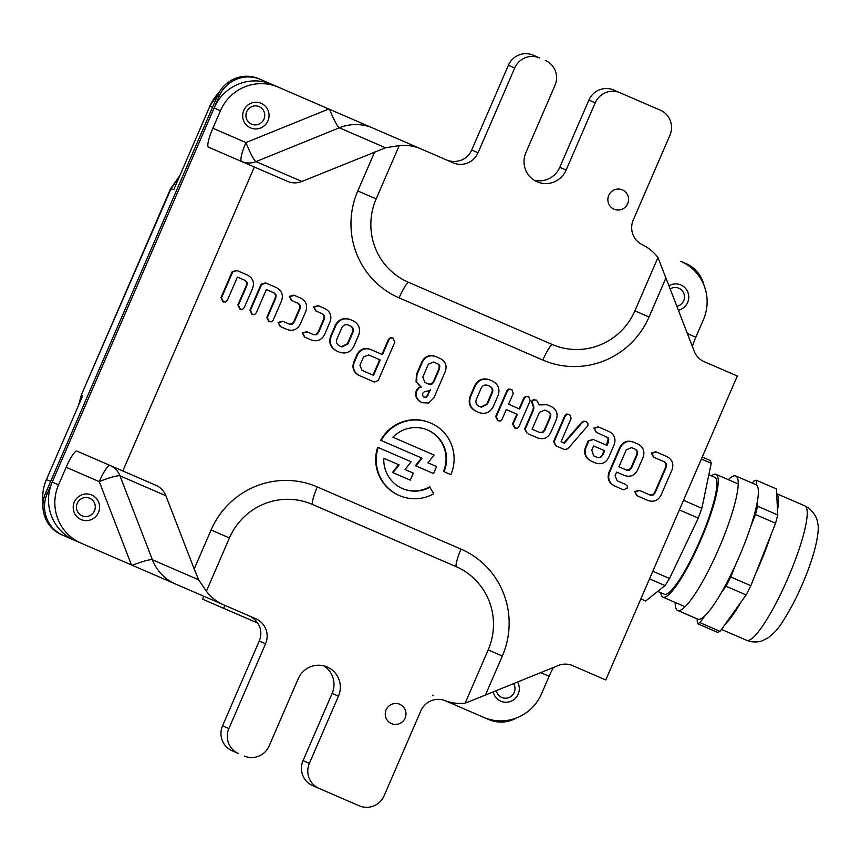 <?xml version="1.0" encoding="UTF-8"?>
<svg xmlns="http://www.w3.org/2000/svg" width="861" height="861" viewBox="0 0 861 861"><rect width="100%" height="100%" fill="white"/><g stroke="black" fill="none" stroke-linecap="round" stroke-linejoin="round"><path stroke-width="1.29" d="M627.701 203.648A10.515 10.332 -66.6 0 1 614.044 209.191A10.515 10.332 -66.6 0 1 608.727 195.436A10.515 10.332 -66.6 0 1 622.395 189.894A10.515 10.332 -66.6 0 1 627.701 203.648M405.1 718.063A10.515 10.332 -66.6 0 1 391.432 723.606A10.515 10.332 -66.6 0 1 386.126 709.851A10.515 10.332 -66.6 0 1 399.784 704.309A10.515 10.332 -66.6 0 1 405.1 718.063M243.803 110.391A13.378 13.152 113.4 0 0 250.562 127.891A13.378 13.152 113.4 0 0 267.943 120.841A13.378 13.152 113.4 0 0 261.184 103.342A13.378 13.152 113.4 0 0 243.803 110.391M74.315 502.049A13.378 13.152 113.4 0 0 81.074 519.549A13.378 13.152 113.4 0 0 98.466 512.499A13.378 13.152 113.4 0 0 91.697 495A13.378 13.152 113.4 0 0 74.315 502.049M678.382 310.251A13.378 13.152 113.4 0 0 680.9 284.969A13.378 13.152 113.4 0 0 668.943 285.809M493.213 691.889A13.378 13.152 113.4 0 0 518.182 694.127A13.378 13.152 113.4 0 0 517.504 682.041M254.35 167.012L208.448 147.145A19.103 3.455 113.4 0 1 212.871 128.235L220.459 110.703L214.12 107.959L52.23 482.085L58.559 484.818L66.146 467.286A19.103 3.455 113.4 0 1 76.909 451.11L122.811 470.978L254.35 167.012L287.445 181.337A19.103 18.791 -66.6 0 0 301.867 181.477L385.545 147.791L399.235 145.595A44.589 43.857 113.4 0 1 421.007 148.899L453.209 162.837A19.103 18.791 -66.6 0 0 478.038 152.763L514.717 68.008L508.388 65.264A19.103 18.791 -66.6 0 1 533.228 55.19L538.975 57.676M214.12 107.959A44.589 43.857 -66.6 0 1 272.076 84.453L421.007 148.899M319.033 788.396L312.694 785.652A19.103 18.791 -66.6 0 1 303.04 760.65L309.368 763.395A19.103 18.791 113.4 0 0 319.033 788.396L359.274 805.81A19.103 18.791 113.4 0 0 384.114 795.736L420.814 710.928A19.103 18.791 -66.6 0 1 444.954 700.574A44.589 43.857 113.4 0 0 465.112 703.211L488.176 649.904A63.692 62.649 113.4 0 0 455.975 566.57L312.242 504.374A63.692 62.649 113.4 0 0 229.446 537.942L206.382 591.249A44.589 43.857 113.4 0 0 223.699 604.863L74.767 540.417A44.589 43.857 -66.6 0 1 52.23 482.085M444.373 700.359L483.57 717.321A44.589 43.857 113.4 0 0 541.526 693.815L549.114 676.283L540.686 672.635M687.401 333.584L695.828 337.232L703.415 319.7A44.589 43.857 113.4 0 0 680.879 261.367L686.045 263.595A31.846 31.319 -66.6 0 1 703.986 285.239M695.828 337.232A19.103 3.455 -66.6 0 0 692.373 346.456M206.382 591.249L198.611 579.776L194.199 568.992L211.074 529.999A81.709 80.364 -66.6 0 1 317.279 486.928L461.022 549.124A81.709 80.364 -66.6 0 1 502.329 656.028L485.453 695.031L558.251 665.51A19.103 18.791 -66.6 0 1 572.673 665.65L605.767 679.975L737.307 376.009L704.212 361.685A19.103 18.791 -66.6 0 1 694.235 351.266L665.919 277.985L649.043 316.988A81.709 80.364 -66.6 0 1 542.839 360.059L399.095 297.863A81.709 80.364 -66.6 0 1 357.789 190.948L374.664 151.956M553.472 667.447A19.103 3.455 -66.6 0 0 549.114 676.283M445.815 159.64C451.067 162.019 456.545 162.072 462.26 159.812A19.103 18.791 113.4 0 0 471.71 150.029L508.388 65.264M534.089 180.186A22.289 21.923 113.4 0 0 559.79 167.325L588.881 100.102A19.103 18.791 -66.6 0 1 613.721 90.028L660.301 110.186A19.103 18.791 113.4 0 1 669.955 135.177L633.265 219.986A19.103 18.791 -66.6 0 0 642.241 244.675A44.589 43.857 113.4 0 1 657.965 257.557L634.891 310.864L649.043 316.988M421.535 457.955L415.432 465.726L433.578 473.572L436.613 466.565L427.982 462.831L436.086 466.328M380.67 440.272L381.197 440.498L380.67 440.272A39.488 38.842 113.4 0 1 430.317 422.891L430.844 423.117A39.488 38.842 113.4 0 0 381.197 440.498L422.062 458.181L415.96 465.952M430.844 423.117A39.488 38.842 113.4 0 1 450.873 474.637L443.437 471.451A31.846 31.319 113.4 0 0 427.551 430.026M443.964 471.677A31.846 31.319 113.4 0 0 392.896 437.237L433.567 454.834M220.965 297.626L232.179 271.721L236.624 270.386L247.645 275.154C252.886 278.092 254.555 282.462 252.628 288.263L244.223 307.689L242.641 309.347L239.885 309.077L237.873 304.923L246.332 285.368L246.655 282.333L244.847 280.277L237.41 277.059L227.326 300.36L225.69 302.039L222.977 301.759L220.965 297.626L221.492 297.852L232.707 271.947L232.179 271.721M249.894 310.143L261.109 284.238L265.554 282.903L276.575 287.671C281.827 290.609 283.484 294.979 281.558 300.79L273.152 320.206L271.57 321.863L268.815 321.594L266.802 317.44L275.262 297.884L275.585 294.849L273.787 292.794L266.34 289.576L256.266 312.877L254.619 314.566L251.918 314.276L249.894 310.143L250.422 310.369L261.636 284.474L261.109 284.238M292.299 324.145L294.354 321.81L300.048 308.668L300.36 305.58L298.541 303.502L291.524 300.467L289.361 296.367L293.805 295.129L300.715 298.121C306.032 301.049 307.732 305.44 305.827 311.284L300.231 324.231C297.271 329.645 292.901 331.399 287.133 329.515L280.223 326.523L278.071 322.434L282.548 321.207L289.565 324.242L292.299 324.145L291.771 323.908L293.827 321.584L299.52 308.432L299.832 305.354L298.014 303.276M289.038 324.016L291.771 323.908M316.568 334.638L318.624 332.314L324.317 319.173L324.629 316.084L322.81 314.007L315.793 310.972L313.63 306.871L318.075 305.633L324.984 308.625C330.301 311.553 332.002 315.944 330.097 321.788L324.5 334.735C321.54 340.138 317.171 341.903 311.402 340.02L304.493 337.028L302.351 332.938L306.828 331.711L313.834 334.746L316.568 334.638L316.041 334.412L318.096 332.088L323.79 318.936L324.102 315.858L322.283 313.781M313.307 334.52L316.041 334.412M337.103 351.148L336.576 350.922C330.581 347.758 328.568 342.893 330.549 336.328L335.403 325.114C338.836 319.162 343.765 317.3 350.169 319.517L353.214 320.83C358.962 324.037 360.781 328.816 358.66 335.177L353.806 346.391C350.588 352.246 345.864 354.194 339.621 352.235L337.103 351.148C331.108 347.984 329.096 343.119 331.076 336.554L335.93 325.34C339.374 319.388 344.292 317.526 350.696 319.743M422.084 402.69L421.556 402.464C416.455 399.935 414.722 395.963 416.358 390.55L418.532 387.525L420.803 387.019L416.057 381.821L416.444 374.384L422.008 361.512C425.183 356.099 429.693 354.42 435.548 356.465L440.262 358.51C445.503 361.405 447.171 365.742 445.298 371.511L433.858 397.933L428.649 403.023L422.084 402.69C416.982 400.161 415.25 396.189 416.885 390.786L419.059 387.751L421.33 387.246L416.584 382.047L416.972 374.61L422.536 361.738C425.711 356.336 430.22 354.646 436.075 356.691M476.52 411.483L475.993 411.246C469.998 408.082 467.986 403.217 469.966 396.663L474.82 385.437C478.253 379.497 483.182 377.624 489.586 379.852L492.632 381.165C498.379 384.372 500.198 389.15 498.078 395.5L493.224 406.726C490.006 412.57 485.281 414.518 479.039 412.57L476.52 411.483C470.526 408.308 468.513 403.454 470.493 396.889L475.347 385.663C478.781 379.723 483.71 377.861 490.113 380.078M553.591 441.564L564.794 415.659L566.635 414.012L569.713 414.528L571.144 418.424L561.06 441.725L563.804 442.92L581.971 422.073L583.823 421.158L586.072 421.599L587.859 423.278L587.891 425.614L567.894 448.753L564.536 449.56L555.646 445.718L553.591 441.564L554.118 441.79L565.322 415.885L564.794 415.659M606.435 445.18L608.253 438.744L606.445 436.753M596.415 432.405L593.767 428.1L598.18 426.841L609.19 431.609C614.442 434.536 616.11 438.916 614.173 444.728L608.576 457.665C605.649 463.057 601.333 464.832 595.608 463.014L591.421 461.195C585.889 458.213 584.07 453.672 585.964 447.58L588.849 440.918L593.337 439.519L606.962 445.417L608.501 441.854L608.781 438.97L608.114 437.754L596.415 432.405L594.294 428.326L598.707 427.067M591.421 461.195L590.894 460.969C585.362 457.977 583.543 453.446 585.426 447.354L588.311 440.681L593.337 439.519M653.144 495.075L655.146 492.815L666.296 467.049L666.597 464.047L664.767 461.991L653.51 457.116L651.346 453.015L655.791 451.767L666.952 456.599C672.237 459.494 673.948 463.853 672.086 469.665L661.011 495.247C658.062 500.618 653.714 502.35 647.978 500.445L636.817 495.613L634.686 491.523L639.153 490.296L650.41 495.172L653.144 495.075L652.616 494.849L654.618 492.589L665.768 466.823L666.07 463.81L664.24 461.765M649.883 494.935L652.616 494.849M194.199 568.992L165.882 495.721L119.98 475.853L152.408 559.779L198.611 579.776M165.882 495.721A19.103 18.791 -66.6 0 0 155.906 485.303L122.811 470.978M623.956 475.272L616.616 472.097L615.077 475.659L617.186 480.782L625.108 484.216M617.186 480.782L625.635 484.442L627.314 486.099L627.174 488.273L623.342 489.78L614.431 485.927C608.91 483.086 607.048 478.662 608.824 472.667L619.898 447.074C623.063 441.693 627.572 440.025 633.405 442.091L638.13 444.125C643.371 447.074 645.04 451.444 643.113 457.245L637.506 470.181C634.579 475.584 630.23 477.36 624.483 475.509L616.616 472.097M538.835 404.681L546.563 404.509L551.298 406.553C556.561 409.492 558.229 413.872 556.314 419.684L550.717 432.62C547.8 438.023 543.474 439.799 537.738 437.969L527.255 433.427L525.178 429.273L533.562 409.89L533.928 407.264L531.969 401.538L533.766 399.956L536.489 400.15L539.363 404.907L547.09 404.735M527.255 433.427L524.65 429.036L533.034 409.664L533.4 407.038L531.441 401.301L533.239 399.73L536.489 400.15M516.815 414.141L506.268 409.578L502.038 419.35L500.424 420.975L497.733 420.652L495.721 416.52L506.935 390.625L508.765 388.978L511.854 389.484L513.242 393.477L508.582 404.25L519.118 408.814L523.779 398.04L525.619 396.308L528.751 396.803L530.182 400.688L518.979 426.582L517.396 428.24L514.641 427.971L512.586 423.913L516.815 414.141M381.993 354.388L388.462 339.428L390.302 337.727L392.885 338.007L394.855 342.086L378.237 380.487L374.395 382.058L359.769 375.73C354.323 372.964 352.429 368.626 354.108 362.718L357.692 354.431C360.877 349.179 365.344 347.596 371.102 349.674L382.521 354.624L388.989 339.664L390.829 337.953L393.412 338.233M359.769 375.73L359.241 375.504C353.796 372.738 351.901 368.4 353.58 362.492L357.164 354.205C360.35 348.953 364.816 347.37 370.574 349.448L371.102 349.674M412.763 472.893L405.036 469.557L411.138 461.787L377.635 447.289A39.488 38.842 113.4 0 0 398.955 495.376L399.482 495.602A39.488 38.842 113.4 0 0 433.729 493.762L429.607 486.874A31.846 31.319 113.4 0 1 402.248 488.478M405.036 469.557L413.291 473.13L410.256 480.137L392.476 472.452L398.578 464.682L383.791 458.278A31.846 31.319 113.4 0 0 430.134 487.1M223.699 604.863L255.9 618.801A19.103 18.791 -66.6 0 1 265.554 643.791L259.226 641.058A19.103 18.791 113.4 0 0 259.893 627.465C257.622 621.75 253.834 617.8 248.506 615.593M303.04 760.65L332.131 693.428A22.289 21.923 113.4 0 0 323.919 665.887M222.547 725.823L228.875 728.557A19.103 18.791 113.4 0 0 238.54 753.558L232.201 750.814A19.103 18.791 -66.6 0 1 222.547 725.823L259.226 641.058M620.049 92.762A19.103 18.791 113.4 0 0 595.22 102.836L588.881 100.102M545.304 60.421A19.103 18.791 113.4 0 1 554.968 85.422L525.877 152.645A22.289 21.923 113.4 0 0 537.146 181.811A22.289 21.923 113.4 0 0 566.129 170.058L595.22 102.836M539.556 57.935A19.103 18.791 113.4 0 0 514.717 68.008M634.891 310.864A63.692 62.649 113.4 0 1 552.105 344.443L408.362 282.236A63.692 62.649 113.4 0 1 376.16 198.902L399.235 145.595M228.875 728.557L265.554 643.791M237.948 753.31L238.54 753.558M244.287 756.044A19.103 18.791 113.4 0 0 269.127 745.97L298.207 678.748A22.289 21.923 113.4 0 1 327.191 666.995A22.289 21.923 113.4 0 1 338.459 696.162L309.368 763.395M58.559 484.818A44.589 43.857 113.4 0 0 81.095 543.151L63.273 535.434A31.846 31.319 -66.6 0 1 47.172 493.773L219.178 96.271A31.846 31.319 -66.6 0 1 260.582 79.481L453.209 162.837M278.415 87.198A44.589 43.857 113.4 0 0 220.459 110.703M485.453 695.031L465.112 703.211M657.965 257.557L665.919 277.985M654.037 457.342L651.346 453.015M651.874 453.241L656.319 452.003M637.344 495.839L634.686 491.523M635.214 491.749L639.68 490.522M614.958 486.153C609.437 483.312 607.575 478.899 609.351 472.893L620.426 447.311C623.59 441.919 628.1 440.262 633.933 442.317M626.259 449.829L618.919 466.77L626.894 470.214L629.595 470.106L631.64 467.76L637.323 454.619L637.646 451.541L635.859 449.485L631.587 447.634L626.259 449.829M618.919 466.77L626.367 469.988L629.068 469.869L631.113 467.534L636.796 454.393L637.118 451.304L635.332 449.248L631.587 447.634M602.861 454.888L604.648 450.744L593.584 445.955L591.787 450.099L593.681 455.846L597.954 457.697L600.666 457.482L602.861 454.888L602.334 454.662L604.121 450.518L593.584 445.955M588.849 440.918L588.311 440.681M585.964 447.58L585.426 447.354M593.681 455.846L597.426 457.471L600.139 457.256L602.334 454.662M556.174 445.944L554.118 441.79M561.06 441.725L564.332 443.146L582.499 422.299L584.35 421.384L583.823 421.158M584.35 421.384L586.072 421.599M565.322 415.885L567.162 414.238L566.635 414.012M567.162 414.238L569.713 414.528M539.46 412.268L532.13 429.208L540.095 432.652L542.807 432.545L544.841 430.209L550.534 417.058L550.846 413.98L549.07 411.924L544.787 410.073L539.46 412.268M532.13 429.208L539.567 432.426L542.279 432.319L544.313 429.973L550.007 416.832L550.319 413.754L548.543 411.687L544.787 410.073M515.169 428.197L513.113 424.15L517.343 414.367L506.268 409.578M508.582 404.25L519.646 409.04L524.306 398.277L526.146 396.544L525.619 396.308M526.146 396.544L528.751 396.803M498.261 420.889L496.248 416.746L507.463 390.851L509.292 389.204L508.765 388.978M509.292 389.204L511.854 389.484M481.213 388.096L476.284 399.504C475.304 402.453 476.144 404.659 478.802 406.134L481.374 407.242L487.358 404.293L492.288 392.885C493.364 390.173 492.718 388.042 490.35 386.514L487.778 385.394C484.872 384.458 482.677 385.362 481.213 388.096M478.802 406.134L480.847 407.016L486.82 404.067L491.76 392.659C492.836 389.936 492.191 387.816 489.823 386.277L487.778 385.394M487.358 404.293L486.82 404.067M428.423 364.138L422.805 377.107L424.882 382.435L429.155 384.286L431.867 384.178L433.879 381.897L439.487 368.928L439.81 365.903L438.938 364.451L433.718 362.007L428.423 364.138M430.575 389.538L429.833 390.485L424.172 391.895L422.708 393.326L422.697 395.737L424.419 397.373L426.486 397.362L430.575 389.538M424.882 382.435L428.627 384.06L431.339 383.952L433.352 381.671L438.959 368.702L439.282 365.677L438.41 364.225L433.718 362.007M427.949 395.597L427.422 395.371L429.51 390.539M423.892 397.136L425.958 397.136L427.422 395.371M380.207 359.952L368.702 354.969L363.525 356.949L359.93 365.247L362.04 370.37L373.545 375.353L380.207 359.952M362.04 370.37L373.017 375.127L379.679 359.726L368.702 354.969M341.795 327.772L336.866 339.169C335.887 342.118 336.726 344.325 339.385 345.799L341.957 346.918L347.941 343.959L352.87 332.561C353.946 329.838 353.301 327.707 350.933 326.179L348.361 325.071C345.455 324.134 343.259 325.027 341.795 327.772M339.385 345.799L341.43 346.682L347.413 343.733L352.343 332.324C353.419 329.612 352.773 327.481 350.405 325.953L348.361 325.071M316.321 311.208L313.63 306.871M314.157 307.097L318.602 305.859M305.02 337.264L302.351 332.938M302.878 333.164L307.355 331.937M292.051 300.704L289.361 296.367M289.888 296.593L294.333 295.355M280.751 326.76L278.071 322.434M278.609 322.66L283.086 321.433M252.445 314.513L250.422 310.369M269.342 321.82L267.33 317.666L275.789 298.11L276.112 295.075L274.315 293.02L266.34 289.576M261.636 284.474L266.081 283.129M223.505 301.985L221.492 297.852M240.413 309.303L238.4 305.149L246.859 285.594L247.182 282.559L245.374 280.503L237.41 277.059M232.707 271.947L237.152 270.612M392.896 437.237L434.095 455.06L427.982 462.831M378.162 447.516A39.488 38.842 113.4 0 0 399.482 495.602M393.003 472.678L399.106 464.908L383.791 458.278M516.794 717.816A31.846 31.319 -66.6 0 1 488.736 719.559L483.57 717.321M433.223 695.527L432.405 695.182M224.893 605.38L223.634 608.307L202.529 599.17L203.788 596.253L175.676 584.081A44.589 43.857 113.4 0 1 152.408 559.779A19.103 2.443 158.9 0 0 132.271 565.3L131.453 564.945L99.252 481.611L66.146 467.286M63.273 535.434L61.691 534.756A31.846 31.319 -66.6 0 1 45.59 493.084L217.596 95.582A31.846 31.319 -66.6 0 1 259 78.792L260.582 79.481M94.742 510.132A9.557 9.396 113.4 0 0 89.017 498.024A9.557 9.396 113.4 0 0 76.984 503.965A9.557 9.396 113.4 0 0 82.699 516.062A9.557 9.396 113.4 0 0 94.742 510.132M264.219 118.474A9.557 9.396 113.4 0 0 258.504 106.377A9.557 9.396 113.4 0 0 246.472 112.307A9.557 9.396 113.4 0 0 252.187 124.404A9.557 9.396 113.4 0 0 264.219 118.474M676.875 306.344A9.557 9.396 113.4 0 0 681.008 289.544A9.557 9.396 113.4 0 0 670.149 288.941M496.334 690.619A9.557 9.396 113.4 0 0 514.458 691.76A9.557 9.396 113.4 0 0 513.619 683.612M223.634 608.307L257.687 623.041M43.05 503.104A44.589 43.857 -66.6 0 1 46.429 479.566L82.667 395.812L81.741 395.07L78.986 404.336M46.429 479.566L50.648 481.396L212.538 107.281L209.901 106.129L173.847 189.463L209.901 106.129A44.589 43.857 113.4 0 1 219.264 92.278M179.142 176.828L170.898 189.043L81.354 394.898L78.48 405.499M179.432 176.161L170.51 188.871L173.847 189.463M711.401 475.832A66.878 12.076 113.4 0 1 716.04 474.379A66.878 12.076 113.4 0 1 707.064 524.489A66.878 12.076 113.4 0 1 672.021 591.292A66.878 12.076 113.4 0 1 662.916 597.136A66.878 12.076 113.4 0 1 660.807 592.745M708.851 474.734L714.781 477.295A63.692 11.494 113.4 0 1 706.224 525.027A63.692 11.494 113.4 0 1 672.861 588.655A63.692 11.494 113.4 0 1 664.186 594.208L657.718 591.41M640.842 598.922L645.653 601.01L665.036 585.577L669.535 578.495L698.293 518.107L701.855 508.27L711.24 463.304L710.303 460.549L702.232 457.051M679.361 509.916L698.293 518.107M652.81 571.263L669.535 578.495M683.516 500.327L701.855 508.27M701.381 459.042L711.24 463.304M649.528 578.872L665.036 585.577M675.218 602.452A73.25 13.227 -66.6 0 0 677.177 610.18A73.25 13.227 -66.6 0 0 677.639 610.438A73.25 13.227 -66.6 0 0 718.278 549.813A73.25 13.227 -66.6 0 0 736.284 476.251A73.25 13.227 -66.6 0 0 735.821 475.993A73.25 13.227 -66.6 0 0 728.341 479.695M752.353 483.15L753.752 481.191L756.302 480.223L756.55 485.087A73.25 13.227 -66.6 0 0 756.399 484.969A73.25 13.227 -66.6 0 0 755.947 484.7L735.821 475.993M756.302 480.223L776.428 488.93L777.763 514.964L775.578 523.24L750.867 585.695L746.121 594.94L720.076 631.361L699.95 622.654L697.399 623.633L697.152 618.887M677.639 610.438L697.765 619.156A73.25 13.227 -66.6 0 0 704.815 615.863L699.95 622.654M721.141 593.025A73.25 13.227 -66.6 0 0 735.348 565.333L730.741 576.988L725.995 586.233L721.141 593.025A73.25 13.227 -66.6 0 1 704.815 615.863M750.835 526.179A73.25 13.227 -66.6 0 0 757.389 501.403L757.637 506.257L755.452 514.534L750.835 526.179A73.25 13.227 -66.6 0 1 735.348 565.333M777.763 514.964L757.637 506.257M775.578 523.24L755.452 514.534M750.867 585.695L730.741 576.988M746.121 594.94L725.995 586.233M720.076 631.361L717.525 632.34L697.399 623.633M757.389 501.403A73.25 13.227 -66.6 0 0 756.55 485.087M776.676 493.794A73.25 13.227 113.4 0 1 777.515 510.11M770.961 534.896A73.25 13.227 113.4 0 1 755.474 574.039M741.256 601.731A73.25 13.227 113.4 0 1 724.94 624.569M559.79 167.325L566.129 170.058M471.71 150.029L478.038 152.763M332.131 693.428L338.459 696.162M385.545 147.791L339.342 127.794L255.965 161.61L301.867 181.477M212.871 128.235L245.966 142.56L328.762 108.992M372.996 128.128A44.589 43.857 113.4 0 0 339.342 127.794A19.103 2.443 -112.1 0 1 329.58 109.336M110.004 465.435A19.103 18.791 -66.6 0 1 119.98 475.853A19.103 2.443 158.9 0 0 99.252 481.611A19.103 3.455 113.4 0 1 110.004 465.435M255.965 161.61A19.103 18.791 -66.6 0 1 241.543 161.47A19.103 3.455 -66.6 0 1 245.966 142.56A19.103 2.443 -112.1 0 0 255.965 161.61M488.176 649.904L502.329 656.028M455.975 566.57A19.103 3.455 113.4 0 1 461.022 549.124M312.242 504.374A19.103 3.455 113.4 0 1 317.279 486.928M229.446 537.942L211.074 529.999M376.16 198.902L357.789 190.948M408.362 282.236A19.103 3.455 -66.6 0 0 399.095 297.863M552.105 344.443A19.103 3.455 -66.6 0 0 542.839 360.059M45.59 493.084L47.172 493.773M217.596 95.582L219.178 96.271M805.272 506.117A73.25 13.227 -66.6 0 0 804.809 505.848L808.759 508.098C818.101 516.342 817.412 523.058 817.702 523.208C819.037 527.761 817.95 536.92 814.441 550.674C809.491 568.034 802.344 585.803 793.013 603.959C778.85 629.413 776.364 631.027 768.184 637.764L762.394 640.724C762.276 640.928 754.914 643.662 746.638 640.304A73.25 13.227 -66.6 0 0 787.277 579.668A73.25 13.227 -66.6 0 0 805.272 506.117M170.51 188.871L81.354 394.898M209.761 106.075L219.533 91.826M685.119 606.736L662.916 597.136M738.243 483.979L716.04 474.379M804.809 505.848L776.676 493.676M746.638 640.304L721.475 629.413"/></g></svg>
